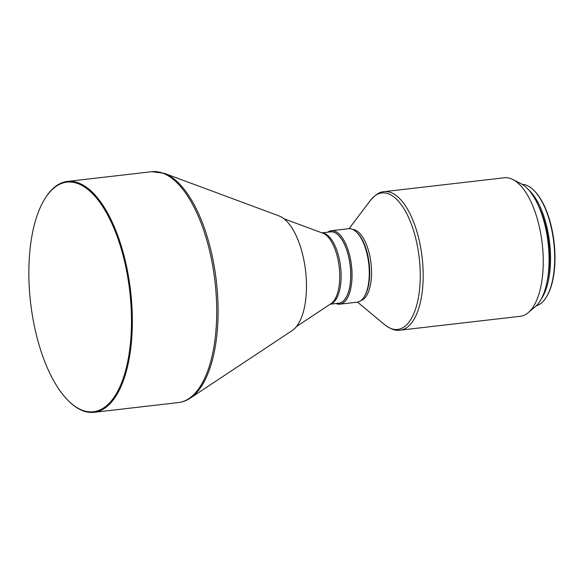 <?xml version="1.0" encoding="UTF-8"?>
<svg xmlns="http://www.w3.org/2000/svg" width="584" height="584" viewBox="0 0 584 584"><rect width="100%" height="100%" fill="white"/><g stroke="black" fill="none" stroke-linecap="round" stroke-linejoin="round"><path stroke-width="0.88" d="M536.236 305.819A61.269 26.462 -96.6 0 0 546.244 297.263L546.617 296.665A60.634 26.185 -96.6 0 0 554.8 250.901A60.634 26.185 -96.6 0 0 534.404 190.895L533.907 190.391A61.269 26.462 -96.6 0 0 522.206 184.347M546.244 297.263A61.269 26.462 -96.6 0 0 554.508 251.025A61.269 26.462 -96.6 0 0 533.907 190.391M541.134 299.176A61.269 26.462 -96.6 0 0 550.347 251.507A61.269 26.462 -96.6 0 0 528.498 189.698M547.325 280.429A59.159 25.55 -96.6 0 0 549.413 251.302A59.159 25.55 -96.6 0 0 538.798 206.539M384.221 191.64A69.722 30.113 -96.6 0 1 422.969 267.435A69.722 30.113 -96.6 0 1 400.215 330.164L520.286 316.302A69.722 30.113 -96.6 0 0 528.243 312.644L535.229 306.731A64.437 27.828 -96.6 0 0 548.902 252.127A64.437 27.828 -96.6 0 0 521.023 183.69L512.869 179.522A69.722 30.113 -96.6 0 0 504.291 177.777L384.221 191.64C379.965 191.698 375.373 194.618 370.431 200.4A68.7 29.667 -96.6 0 1 401.179 204.619A68.7 29.667 -96.6 0 1 420.049 267.625A68.7 29.667 -96.6 0 1 384.79 324.777L357.51 302.118M528.243 312.644A69.722 30.113 -96.6 0 0 543.04 253.573A69.722 30.113 -96.6 0 0 512.869 179.522M360.919 300.563A35.916 15.512 -96.6 0 0 371.446 268.494A35.916 15.512 -96.6 0 0 352.707 229.424M335.99 303.556A36.974 15.965 -96.6 0 0 339.873 304.169L357.101 302.176A36.974 15.965 -96.6 0 0 364.175 296.818L364.737 295.913A36.026 15.556 -96.6 0 0 369.599 268.728A36.026 15.556 -96.6 0 0 357.481 233.082L356.729 232.33A36.974 15.965 -96.6 0 0 348.619 228.716L331.391 230.709A36.974 15.965 -96.6 0 0 327.748 232.191M364.175 296.818A36.974 15.965 -96.6 0 0 369.168 268.91A36.974 15.965 -96.6 0 0 356.729 232.33M339.873 304.169A36.974 15.965 -96.6 0 0 351.94 270.903A36.974 15.965 -96.6 0 0 331.391 230.709M337.72 303.351A36.026 15.556 -96.6 0 0 350.67 270.91A36.026 15.556 -96.6 0 0 329.478 231.994M330.164 304.228L338.902 303.213A35.916 15.512 -96.6 0 0 350.619 270.903A35.916 15.512 -96.6 0 0 330.661 231.855L321.923 232.863M164.345 173.331A115.836 50.027 -96.6 0 1 217.752 297.803A115.836 50.027 -96.6 0 1 190.304 398.106L292.307 330.478A59.028 25.492 -96.6 0 0 306.293 279.364A59.028 25.492 -96.6 0 0 279.079 215.934L164.345 173.331L151.782 171.696L67.408 181.434A116.201 50.18 -96.6 0 0 45.165 198.283L44.793 198.888A115.566 49.91 -96.6 0 0 29.2 286.109A115.566 49.91 -96.6 0 0 68.073 400.471A115.566 49.91 -96.6 0 0 131.137 307.761A115.566 49.91 -96.6 0 0 97.601 199.421A115.566 49.91 -96.6 0 0 44.793 198.888M68.073 400.471L68.569 400.967A116.201 50.18 -96.6 0 0 94.068 412.304A116.201 50.18 -96.6 0 0 131.991 307.761A116.201 50.18 -96.6 0 0 67.408 181.434M330.303 304.133A35.916 15.512 -96.6 0 0 341.019 272.013A35.916 15.512 -96.6 0 0 322.083 232.928M296.475 326.558L331.033 303.643A36.288 15.673 -96.6 0 0 339.632 272.224A36.288 15.673 -96.6 0 0 322.901 233.228L284.036 218.796M190.304 398.106C186.588 400.58 182.639 402.062 178.441 402.566A116.201 50.18 -96.6 0 0 216.365 298.015A116.201 50.18 -96.6 0 0 151.782 171.696M349.035 228.687L370.431 200.4M178.441 402.566L94.068 412.304M400.215 330.164C396.061 331.077 390.922 329.281 384.79 324.777"/></g></svg>
